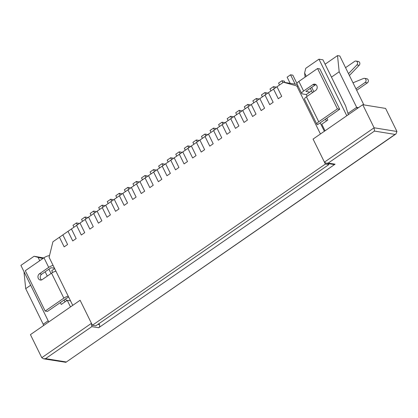 <?xml version="1.0" encoding="UTF-8"?>
<svg xmlns="http://www.w3.org/2000/svg" width="418" height="418" viewBox="0 0 418 418"><rect width="100%" height="100%" fill="white"/><g stroke="black" fill="none" stroke-linecap="round" stroke-linejoin="round"><path stroke-width="0.63" d="M296.958 83.537L292.84 75.172L290.557 74.801L295.15 84.133M276.988 86.745L281.716 96.359L278.289 98.732L273.56 89.118L278.289 98.732L281.716 96.359L276.988 86.745L268.424 92.676L273.153 102.285L269.725 104.657L264.996 95.043L269.725 104.657L273.153 102.285L268.424 92.676L259.86 98.601L264.589 108.21L261.161 110.582L256.433 100.968L261.161 110.582L264.589 108.21L259.86 98.601L251.291 104.526L256.02 114.135L252.597 116.507L247.869 106.893L252.597 116.507L256.02 114.135L251.291 104.526L242.727 110.451L247.456 120.06L244.034 122.432L239.3 112.818L244.034 122.432L247.456 120.06L242.727 110.451L234.164 116.376L238.892 125.985L235.465 128.357L230.736 118.749L235.465 128.357L238.892 125.985L234.164 116.376L225.6 122.302L230.328 131.916L226.901 134.282L222.172 124.674L226.901 134.282L230.328 131.916L225.6 122.302L217.036 128.227L221.765 137.841L218.337 140.208L213.608 130.599L218.337 140.208L221.765 137.841L217.036 128.227L208.467 134.152L213.196 143.766L209.773 146.133L205.045 136.524L209.773 146.133L213.196 143.766L208.467 134.152L199.903 140.077L204.632 149.691L201.21 152.063L196.476 142.449L201.21 152.063L204.632 149.691L199.903 140.077L191.339 146.002L196.068 155.616L192.641 157.988L187.912 148.374L192.641 157.988L196.068 155.616L191.339 146.002L182.776 151.933L187.504 161.541L184.077 163.913L179.348 154.299L184.077 163.913L187.504 161.541L182.776 151.933L174.212 157.858L178.941 167.466L175.513 169.839L170.784 160.225L175.513 169.839L178.941 167.466L174.212 157.858L165.643 163.783L170.372 173.392L166.949 175.764L162.221 166.15L166.949 175.764L170.372 173.392L165.643 163.783L157.079 169.708L161.808 179.317L158.385 181.689L153.652 172.075L158.385 181.689L161.808 179.317L157.079 169.708L148.515 175.633L153.244 185.242L149.816 187.614L145.088 178.005L149.816 187.614L153.244 185.242L148.515 175.633L139.952 181.558L144.68 191.172L141.253 193.539L136.524 183.93L141.253 193.539L144.68 191.172L139.952 181.558L131.388 187.483L136.116 197.097L132.689 199.464L127.96 189.856L132.689 199.464L136.116 197.097L131.388 187.483L122.819 193.409L127.547 203.023L124.125 205.39L119.396 195.781L124.125 205.39L127.547 203.023L122.819 193.409L114.255 199.334L118.984 208.948L115.561 211.32L110.827 201.706L115.561 211.32L118.984 208.948L114.255 199.334L105.691 205.259L110.42 214.873L106.992 217.245L102.264 207.631L106.992 217.245L110.42 214.873L105.691 205.259L97.128 211.189L101.856 220.798L98.429 223.17L93.7 213.556L98.429 223.17L101.856 220.798L97.128 211.189L88.564 217.114L93.292 226.723L89.865 229.095L85.136 219.481L89.865 229.095L93.292 226.723L88.564 217.114L79.995 223.04L84.723 232.648L81.301 235.02L76.572 225.406L81.301 235.02L84.723 232.648L79.995 223.04L71.431 228.965L76.16 238.573L72.737 240.946L68.003 231.332L72.737 240.946L76.16 238.573L71.431 228.965L62.867 234.89L67.596 244.499L64.168 246.871L59.44 237.262L64.168 246.871L67.596 244.499L62.867 234.89L52.929 241.766L49.094 257.3L72.742 305.359L80.11 300.26L92.404 325.251L325.371 164.075L313.072 139.084L362.751 104.714L385.6 108.424L396.948 131.492L395.987 133.932L65.887 362.317L43.55 358.816L41.784 357.698L30.436 334.63L80.11 300.26L91.458 323.328L91.835 326.625L98.69 327.733L335.079 164.185L328.224 163.072L326.186 163.271L324.425 162.153L313.072 139.084L320.439 133.99L296.79 85.93L283.498 82.247L276.988 86.745M290.557 74.801L287.129 77.168L290.16 83.323M284.956 82.482L284.277 81.097L281.993 80.726L282.934 82.633M281.993 80.726L278.566 83.093L279.506 85.006M275.937 87.477L275.713 87.022L273.424 86.651L274.365 88.559M273.424 86.651L270.002 89.018L270.942 90.931M267.368 93.402L267.144 92.948L264.86 92.577L265.801 94.489M264.86 92.577L261.433 94.949L262.373 96.856M258.805 99.327L258.58 98.873L256.297 98.502L257.237 100.414M256.297 98.502L252.869 100.874L253.81 102.781M250.241 105.252L250.016 104.798L247.733 104.427L248.673 106.339M247.733 104.427L244.305 106.799L245.246 108.706M241.677 111.178L241.452 110.723L239.169 110.352L240.11 112.264M239.169 110.352L235.742 112.724L236.682 114.636M233.113 117.103L232.889 116.648L230.6 116.277L231.541 118.189M230.6 116.277L227.178 118.649L228.118 120.562M224.544 123.028L224.32 122.573L222.036 122.202L222.977 124.115M222.036 122.202L218.609 124.574L219.549 126.487M215.981 128.953L215.756 128.498L213.473 128.127L214.413 130.04M213.473 128.127L210.045 130.5L210.986 132.412M207.417 134.883L207.192 134.429L204.909 134.058L205.849 135.965M204.909 134.058L201.481 136.425L202.422 138.337M198.853 140.809L198.628 140.354L196.345 139.983L197.286 141.89M196.345 139.983L192.917 142.35L193.858 144.262M190.289 146.734L190.065 146.279L187.776 145.908L188.717 147.815M187.776 145.908L184.354 148.275L185.294 150.187M181.72 152.659L181.496 152.204L179.212 151.833L180.153 153.746M179.212 151.833L175.785 154.205L176.725 156.113M173.156 158.584L172.932 158.129L170.649 157.758L171.589 159.671M170.649 157.758L167.221 160.131L168.161 162.038M164.593 164.509L164.368 164.055L162.085 163.684L163.025 165.596M162.085 163.684L158.657 166.056L159.598 167.963M156.029 170.434L155.804 169.98L153.521 169.609L154.461 171.521M153.521 169.609L150.093 171.981L151.034 173.893M147.465 176.359L147.24 175.905L144.952 175.534L145.892 177.446M144.952 175.534L141.53 177.906L142.47 179.818M138.896 182.285L138.671 181.83L136.388 181.459L137.329 183.371M136.388 181.459L132.961 183.831L133.901 185.744M130.332 188.21L130.108 187.755L127.824 187.384L128.765 189.297M127.824 187.384L124.397 189.756L125.337 191.669M121.769 194.14L121.544 193.686L119.261 193.315L120.201 195.222M119.261 193.315L115.833 195.681L116.774 197.594M113.205 200.065L112.98 199.611L110.697 199.24L111.637 201.147M110.697 199.24L107.269 201.607L108.21 203.519M104.641 205.99L104.416 205.536L102.128 205.165L103.068 207.072M102.128 205.165L98.705 207.532L99.646 209.444M96.072 211.916L95.847 211.461L93.564 211.09L94.505 213.002M93.564 211.09L90.136 213.462L91.077 215.369M87.508 217.841L87.284 217.386L85 217.015L85.941 218.927M85 217.015L81.573 219.387L82.513 221.294M78.945 223.766L78.72 223.311L76.437 222.94L77.377 224.853M76.437 222.94L73.009 225.312L73.949 227.22M315.914 84.624A3.396 2.921 -80.8 0 0 315.135 85.011L312.852 84.64L303.599 91.04L298.87 81.426A4.76 1.547 153.8 0 0 296.999 83.919L301.728 93.527A4.76 1.547 153.8 0 0 302.402 93.914L306.284 94.546L307.157 96.307M298.87 81.426L317.544 68.51L319.827 68.881L339.693 109.25L337.404 108.879L317.544 68.51M315.135 85.011L305.887 91.406L309.712 92.174M312.852 84.64A3.396 2.921 99.2 0 1 314.811 84.164A3.396 2.921 99.2 0 1 317.168 86.824A3.396 2.921 99.2 0 1 315.689 90.403L306.436 96.804A4.76 1.547 -26.2 0 0 304.565 99.296L316.865 124.287A4.76 1.547 153.8 0 0 317.539 124.674L339.693 109.25M337.404 108.879L318.735 121.795A4.76 1.547 153.8 0 0 316.865 124.287M303.599 91.04A4.76 1.547 153.8 0 0 301.728 93.527M345.555 67.669L354.668 61.362A2.268 1.949 99.2 0 1 355.974 61.049L358.257 61.42A2.268 1.949 99.2 0 1 359.788 62.972A2.268 1.949 99.2 0 1 359.172 65.297L349.411 75.501M353.001 82.801L363.545 78.464A2.268 1.949 99.2 0 1 364.486 78.349L366.774 78.72A2.268 1.949 99.2 0 1 368.342 80.496A2.268 1.949 99.2 0 1 367.354 82.879L356.679 90.267M355.974 61.049A2.268 1.949 99.2 0 1 357.5 62.601A2.268 1.949 99.2 0 1 356.888 64.926L348.513 73.678M364.486 78.349A2.268 1.949 99.2 0 1 366.058 80.125A2.268 1.949 99.2 0 1 365.071 82.508L355.958 88.815M41.523 279.935A3.396 2.921 99.2 0 1 41.748 274.156L50.996 267.755L54.444 268.168M68.223 296.169A4.76 1.547 -26.2 0 0 63.844 298.144L45.175 311.06L47.459 311.431L68.589 296.911M45.175 311.06L25.31 270.692L43.984 257.775A4.76 1.547 -26.2 0 1 49.507 255.644M63.844 298.144L51.55 273.153L42.302 279.553A3.396 2.921 99.2 0 1 40.337 280.023A3.396 2.921 99.2 0 1 37.981 277.364A3.396 2.921 99.2 0 1 39.459 273.785L48.713 267.384L43.984 257.775M53.086 265.409A4.76 1.547 153.8 0 0 48.713 267.384M51.55 273.153A4.76 1.547 -26.2 0 1 55.923 271.178M66.567 300.788L65.621 298.865M52.637 272.479L51.738 270.655L54.669 268.628M48.916 269.192L51.038 273.508M64.053 299.952L64.999 301.874M92.404 325.251L95.832 325.81L166.923 276.627L328.799 164.629L325.371 164.075M328.799 164.629L328.48 163.642M60.307 302.543L61.253 304.466L67.246 300.317L70.496 306.916M70.527 300.85L67.246 300.317M48.739 321.964L20.9 265.388L34.088 256.265L38.08 257.368L39.726 260.717M45.17 271.784L47.291 276.099M38.08 257.368L42.882 258.533M34.088 256.265L43.765 257.927M311.572 90.889L306.284 94.546M283.498 82.247L297.276 84.483M298.097 86.139L296.79 85.93M326.845 118.137L327.79 120.06L321.792 124.209L325.042 130.803M305.088 77.126L304.618 72.962L305.767 68.301L318.955 59.173L346.794 115.755M304.618 72.962L306.263 76.311M311.708 87.378L313.829 91.688M318.955 59.173L322.952 59.826L345.655 105.958L348.346 114.678M326.395 121.021L325.45 119.099M312.439 92.655L310.318 88.344M320.204 122.829L324.358 131.273M326.186 163.271L333.773 164.499A2.268 1.949 -80.8 0 0 335.079 164.185M328.224 163.072L374.476 131.074L374.1 127.783L362.751 104.714M374.476 131.074L395.041 134.413L395.987 133.932M395.041 134.413L65.887 362.317M66.148 361.957L45.588 358.623L43.55 358.816M98.69 327.733A2.268 1.949 -80.8 0 0 99.458 324.629L98.972 323.636M325.105 64.194L337.519 55.604L339.176 71.791L331.469 77.126M357.327 108.466L356.674 107.353L358.503 107.651M30.666 285.238L25.702 288.671L24.045 272.484L24.301 272.306M43.571 325.544L43.2 324.232L48.164 320.799M25.702 288.671L43.2 324.232M337.519 55.604L339.803 55.975L363.874 104.897M339.176 71.791L356.674 107.353L347.948 113.393M318.735 121.795L306.436 96.804M356.888 64.926L359.172 65.297M365.071 82.508L367.354 82.879M41.748 274.156L39.459 273.785M324.425 162.153L374.1 127.783L396.948 131.492M45.588 358.623L91.835 326.625M41.784 357.698L91.458 323.328M97.906 324.373L99.458 324.629"/></g></svg>
